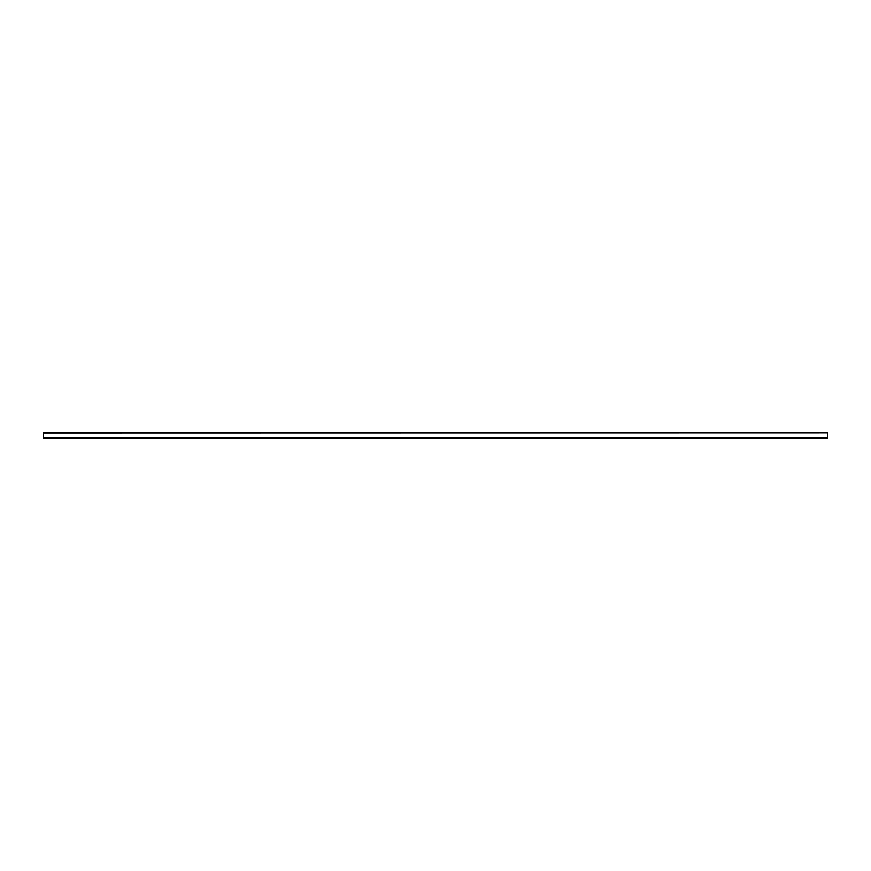 <?xml version="1.0" encoding="UTF-8"?>
<svg xmlns="http://www.w3.org/2000/svg" width="871" height="871" viewBox="0 0 871 871"><rect width="100%" height="100%" fill="white"/><g stroke="black" fill="none" stroke-linecap="round" stroke-linejoin="round"><path stroke-width="1.31" d="M827.45 433.083L827.45 438.048L43.55 438.048L43.55 432.952L827.45 432.952L43.55 433.083M827.45 437.656L43.55 437.656"/></g></svg>
